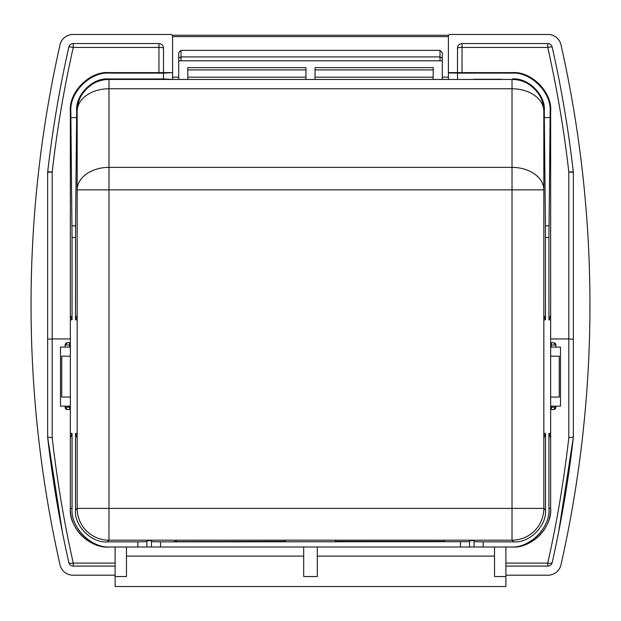 <?xml version="1.0" encoding="UTF-8"?>
<svg xmlns="http://www.w3.org/2000/svg" width="621" height="621" viewBox="0 0 621 621"><rect width="100%" height="100%" fill="white"/><g stroke="black" fill="none" stroke-linecap="round" stroke-linejoin="round"><path stroke-width="0.93" d="M285.505 541.621L285.505 540.192M176.457 541.621L176.457 540.192M305.959 67.635L305.959 79.449L187.814 79.449L187.814 67.635L305.959 67.635M187.814 79.449L119.659 79.24M119.201 79.24L146.921 79.24M433.186 79.449L433.186 67.635L315.041 67.635L315.041 79.449L305.959 79.449M442.276 79.434L448.409 79.434L442.276 79.434L442.276 52.63L440.002 50.363L180.998 50.363L180.998 60.811L178.724 60.811L178.724 52.63L180.998 50.363M178.724 79.434L172.591 79.434L178.724 79.434L178.724 60.811M543.833 437.96L543.833 433.411L545.494 433.411L543.833 437.96L543.833 508.389A31.811 31.811 0 0 1 512.022 540.192L108.97 540.192L108.978 508.389L543.833 508.389L543.833 111.26A31.811 22.488 180 0 0 512.022 88.764L512.022 79.449A31.811 31.811 0 0 1 543.833 111.26A31.811 31.811 0 0 0 512.022 79.449C527.757 78.013 545.246 95.502 543.833 111.237A31.811 31.811 0 0 0 512.022 79.434A31.811 31.811 0 0 1 543.833 111.26A31.811 31.811 0 0 0 512.022 79.449L108.978 79.449C93.243 78.013 75.754 95.502 77.167 111.237L77.167 315.274L75.506 319.815L77.167 319.815L77.167 315.274M77.167 437.96L77.167 433.411L75.506 433.411L77.167 437.96L77.167 508.389L77.167 189.863L543.833 189.863A31.811 22.488 180 0 0 512.022 167.375L512.022 88.764L108.978 88.764L108.978 167.375L512.022 167.375L512.022 540.192L513.691 541.861C529.426 543.282 546.915 525.793 545.494 510.058L543.833 508.389M335.495 541.621L335.495 540.192M444.543 541.621L444.543 540.192M501.799 79.24L474.079 79.24M473.629 79.24L501.341 79.24M119.659 79.449L108.978 79.434A31.811 31.811 0 0 0 77.167 111.26A31.811 22.488 0 0 1 108.978 88.764L108.978 79.449L119.659 79.434M75.506 433.411L75.506 510.058L77.167 508.389L108.978 508.389L108.978 167.375A31.811 22.488 0 0 0 77.167 189.863L77.167 111.26A31.811 31.811 0 0 1 108.978 79.449L108.496 78.96C92.762 77.54 75.273 95.021 76.694 110.763L75.56 225.811L75.506 319.815M77.167 508.389A31.811 31.811 0 0 0 108.978 540.192L107.309 541.861C91.574 543.282 74.085 525.793 75.506 510.058M108.582 540.192A31.811 31.811 0 0 0 108.978 540.192L108.582 540.192A31.811 31.811 0 0 0 108.978 540.192M70.352 508.389L70.352 437.96L70.352 508.389C68.628 527.493 89.866 548.739 108.978 547.008C87.724 547.388 69.816 528.595 70.352 508.389L72.059 508.389C70.336 527.493 91.574 548.739 110.685 547.008L137.831 547.008L137.831 541.861L107.309 541.861M70.352 433.411L72.059 433.411L70.352 437.96L70.352 315.274L72.059 319.815L70.352 319.815M70.352 111.244L70.352 315.274L70.352 111.244C68.628 92.133 89.866 70.895 108.978 72.618C89.866 70.895 68.628 92.133 70.352 111.244L70.872 111.749C69.148 92.645 90.379 71.407 109.49 73.131L163.502 73.131L172.591 72.618L108.97 72.618L109.49 73.131M77.167 433.411L77.167 319.815M70.352 397.06L61.727 397.06L61.727 356.167L70.352 356.167M70.352 347.077L60.493 347.077L60.493 406.15L70.352 406.15M126.474 547.008L126.474 576.544L115.11 576.544L115.11 586.542L505.89 586.542L505.89 576.544L494.526 576.544L494.526 547.008M317.315 547.008L317.315 576.544L303.685 576.544L303.685 547.008M442.276 58.234L440.002 56.922L180.998 56.922L178.724 58.234M440.002 50.363L440.002 60.811L180.998 60.811M440.002 60.811L442.276 60.811M178.724 54.904L178.724 52.63M119.201 72.657L147.371 72.657L119.201 72.859M147.371 79.24L172.591 79.434L163.502 78.96L108.496 78.96M174.183 541.621L285.505 541.388M176.457 541.388L174.183 541.388M137.831 541.861L146.921 541.698L146.921 540.674L151.462 540.674L151.462 541.698L160.552 541.861L160.552 547.008L469.538 547.008L469.538 541.698L160.552 541.861M146.921 541.698L146.921 547.008L151.462 547.008L151.462 541.698M75.506 237.501L72.059 237.501L70.872 117.61L76.694 117.61M70.872 117.61L70.872 111.749M163.502 78.96L163.502 73.131M115.11 575.186L71.718 575.186C66.136 574.34 62.325 571.297 60.291 566.049A1181.414 1181.414 0 0 1 60.291 43.586C62.348 38.331 66.152 35.288 71.718 34.458L171.691 34.458L172.591 35.739L172.591 72.618M172.591 72.975L172.591 79.115M548.941 433.411L550.648 433.411L550.648 508.389C552.372 527.493 531.134 548.739 512.022 547.008C533.276 547.388 551.184 528.595 550.648 508.389L550.648 437.96L548.941 433.411L548.941 508.389C550.664 527.493 529.426 548.739 510.315 547.008L483.169 547.008L483.169 541.861L474.079 541.698L474.079 540.674L469.538 540.674L469.538 541.698M483.169 541.861L513.691 541.861M444.543 541.388L335.495 541.388M460.448 541.861L460.448 547.008M72.059 237.501L72.059 319.815M158.96 72.618L158.96 43.548A4.541 4.541 0 0 1 163.502 48.089L163.502 72.618L108.978 72.618M146.921 547.008L137.831 547.008M160.552 547.008L151.462 547.008M62.356 531.949L47.638 437.184L52.18 437.642C57.109 480.77 64.134 522.587 73.255 563.092L73.255 566.096A4.541 4.541 0 0 1 68.822 562.548L68.496 561.097M115.11 563.092L73.255 563.092A4.541 1.506 167.3 0 1 68.822 562.548A1172.324 1172.324 0 0 1 47.638 437.176L47.638 172.716A4.541 4.541 0 0 1 47.662 172.203A1172.324 1172.324 0 0 1 68.822 47.087A4.541 4.541 0 0 1 73.255 43.548L73.255 47.429C63.979 88.593 56.953 130.138 52.18 172.056L52.18 338.942L70.352 338.942M47.662 172.203A4.541 0.652 -173.5 0 1 52.18 172.056A4.541 0.66 180 0 0 47.638 172.716M457.498 78.96L457.498 73.131L448.409 72.975L448.409 35.739L449.309 34.458L549.282 34.458C554.848 35.288 558.652 38.331 560.709 43.586A1181.414 1181.414 0 0 1 560.709 566.049C558.675 571.297 554.863 574.34 549.282 575.186L505.89 575.186M510.315 547.008L505.89 547.008L505.89 576.544M558.644 531.956L573.362 437.184A1172.324 1172.324 0 0 1 552.178 562.548A4.541 1.506 12.7 0 1 547.745 563.092L547.745 566.096A4.541 4.541 0 0 0 552.178 562.548L552.504 561.097M462.04 43.548A4.541 4.541 0 0 0 457.498 48.089L457.498 72.618L462.04 72.618L462.04 43.548L547.745 43.548A4.541 4.541 0 0 1 552.178 47.087A1172.324 1172.324 0 0 1 573.338 172.203A4.541 4.541 0 0 1 573.362 172.716L573.362 437.176L568.82 437.642C563.891 480.77 556.866 522.587 547.745 563.092L505.89 563.092M550.648 315.274L548.941 319.815L550.648 319.815L550.648 111.244L550.648 315.274M573.338 172.203A4.541 0.652 -6.5 0 0 568.82 172.056L568.82 338.942L550.648 338.942M573.362 339.237L568.82 338.942L568.82 437.642M550.648 397.06L559.273 397.06L559.273 356.167L550.648 356.167M550.648 347.077L560.507 347.077L560.507 406.15L550.648 406.15M442.276 54.904L442.276 52.63M501.799 72.859L473.629 72.859M501.799 72.657L473.629 72.657M474.079 541.698L474.079 547.008L469.538 547.008M543.833 319.815L543.833 315.274L545.494 319.815L543.833 319.815L543.833 433.411M545.494 237.501L548.941 237.501L550.128 117.61L544.307 117.61L545.44 225.811L545.494 319.815M448.409 72.618L512.022 72.618C531.134 70.895 552.372 92.133 550.648 111.244C552.372 92.133 531.134 70.895 512.022 72.618L511.51 73.131C530.621 71.407 551.852 92.645 550.128 111.749L550.648 111.244M457.498 73.131L511.51 73.131M543.833 315.274L543.833 111.237L544.307 110.763C545.727 95.021 528.238 77.54 512.504 78.96M544.307 110.763L544.307 117.61M550.128 117.61L550.128 111.749M448.409 72.975L448.409 79.115M545.494 433.411L545.494 510.058M550.648 433.411L550.648 319.815M548.941 237.501L548.941 319.815M474.079 547.008L483.169 547.008M547.745 566.096L505.89 566.096M115.11 576.544L115.11 547.008L110.685 547.008M158.96 43.548L73.255 43.548M73.255 566.096L115.11 566.096M47.638 339.237L52.18 338.942L52.18 437.642M512.418 540.192L512.03 540.192M72.059 433.411L72.059 508.389M462.04 72.618L512.022 72.618M553.598 342.738A2.274 2.274 0 0 1 555.873 345.012L551.324 345.012L551.324 342.738L550.648 342.738L553.598 342.738L555.873 345.012L555.873 347.077M555.873 406.15L555.873 407.26L553.598 409.534L550.648 409.534M555.873 407.26A2.274 2.274 0 0 1 553.598 409.534A2.274 2.274 0 0 0 555.873 407.26L551.324 407.26L551.324 406.15M69.676 347.077L69.676 342.738L67.402 342.738L65.127 345.012L65.127 347.077M65.127 406.15L65.127 407.26L67.402 409.534L70.352 409.534M65.127 407.26A2.274 2.274 0 0 0 67.402 409.534A2.274 2.274 0 0 1 65.127 407.26L69.676 407.26L69.676 406.15M67.402 342.738A2.274 2.274 180 0 0 65.127 345.012L70.352 345.012M305.959 69.909L187.814 69.909M187.814 77.183L305.959 77.183M315.041 69.909L433.186 69.909M433.186 77.183L315.041 77.183M303.685 556.098L126.474 556.098M317.315 556.098L494.526 556.098M172.591 77.159L178.724 77.159M442.276 77.159L448.409 77.159M448.409 36.616L172.591 36.616M72.005 225.811L75.56 225.811M68.822 47.087A4.541 0.644 -167.3 0 1 73.255 47.429L158.96 47.429A4.541 0.66 180 0 1 163.502 48.089M550.648 508.389L548.941 508.389M552.178 47.087A4.541 0.644 -12.7 0 0 547.745 47.429C557.021 88.593 564.047 130.138 568.82 172.056A4.541 0.66 -0 0 1 573.362 172.716M547.745 43.548L547.745 47.429L462.04 47.429A4.541 0.66 0 0 0 457.498 48.089M548.995 225.811L545.44 225.811M77.167 111.237L76.694 110.763M551.324 347.077L551.324 345.012L550.648 345.012M550.648 407.26L551.324 407.26L551.324 409.534M70.352 407.26L69.676 407.26L69.676 409.534M60.493 406.15L60.493 347.077M448.494 35.257L172.506 35.257M560.507 406.15L560.507 347.077"/></g></svg>
